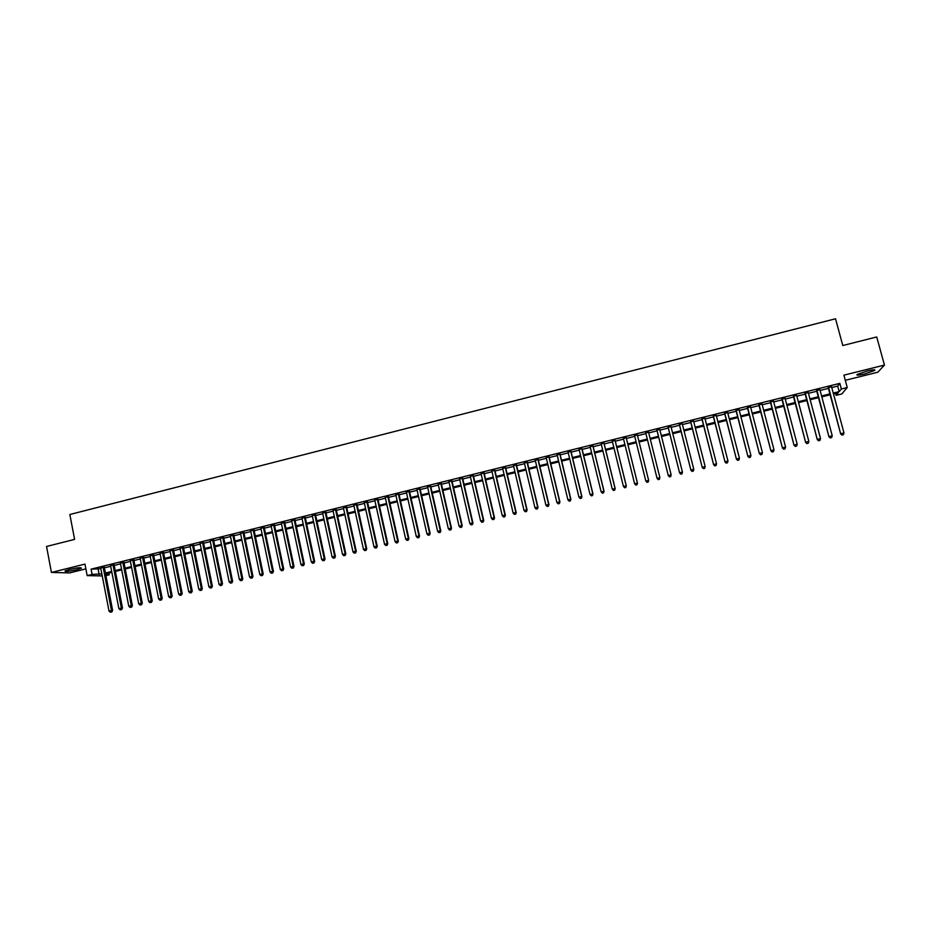<?xml version="1.0" encoding="UTF-8"?>
<svg xmlns="http://www.w3.org/2000/svg" width="931" height="931" viewBox="0 0 931 931"><rect width="100%" height="100%" fill="white"/><g stroke="black" fill="none" stroke-linecap="round" stroke-linejoin="round"><path stroke-width="1.4" d="M76.959 569.679L81.404 568.201C81.323 567.305 77.331 567.724 69.418 569.458L64.984 570.936C65.1 571.82 69.092 571.401 76.959 569.679M864.62 373.936L874.675 370.468C875.803 369.398 873.313 369.56 867.203 370.98L857.16 374.448C856.055 375.519 858.533 375.356 864.62 373.936M108.915 573.03L109.253 574.799L105.913 575.614M845.29 380.29L877.817 372.214L884.45 365.068L876.723 336.964L842.788 345.529L835.526 318.774L69.848 514.506L74.596 539.398L46.55 546.474L51.426 572.449L69.674 572.902L85.885 568.876M831.767 387.54L837.691 386.062L839.832 383.363L841.345 388.995L847.245 387.529L841.822 393.941L836.119 395.349L838.203 392.824L833.501 393.988M835.607 393.464L836.119 395.349M104.284 567.177L100.734 568.061M114.094 564.745L110.556 565.629M123.939 562.312L120.402 563.185M133.796 559.868L130.282 560.741M143.688 557.413L140.185 558.286M153.592 554.957L150.1 555.819M163.53 552.49L160.051 553.351M173.492 550.023L170.024 550.884M183.477 547.544L180.02 548.406M193.485 545.066L190.04 545.915M203.517 542.575L200.084 543.425M213.571 540.085L210.162 540.923M223.649 537.583L220.251 538.421M233.762 535.069L230.376 535.919M243.899 532.567L240.524 533.393M254.058 530.042L250.695 530.879M264.241 527.516L260.889 528.342M274.447 524.991L271.119 525.806M284.677 522.442L281.371 523.269M294.941 519.905L291.636 520.72M305.228 517.357L301.935 518.171M315.539 514.796L312.269 515.611M325.873 512.236L322.615 513.039M336.242 509.664L332.995 510.467M346.623 507.081L343.399 507.884M357.039 504.509L353.827 505.3M367.489 501.914L364.289 502.705M377.951 499.319L374.774 500.11M388.448 496.712L385.283 497.503M398.968 494.105L395.815 494.885M409.512 491.487L406.382 492.266M420.09 488.868L416.972 489.648M430.692 486.238L427.585 487.006M441.317 483.608L438.233 484.376M451.977 480.966L448.905 481.723M462.66 478.313L459.6 479.069M473.367 475.66L470.318 476.416M484.108 472.995L481.071 473.751M494.873 470.33L491.859 471.074M505.661 467.653L502.67 468.398M516.484 464.965L513.505 465.709M527.33 462.276L524.362 463.01M538.199 459.577L535.255 460.31M549.104 456.877L546.183 457.598M560.043 454.165L557.122 454.887M571.006 451.442L568.108 452.163M581.991 448.719L579.105 449.44M593.012 445.984L590.138 446.705M604.056 443.249L601.205 443.959M615.123 440.503L612.295 441.201M626.226 437.756L623.421 438.443M637.363 434.986L634.57 435.685M648.546 432.217L645.73 432.915M659.753 429.435L656.914 430.145M671.007 426.654L668.121 427.364M682.272 423.849L679.362 424.571M693.583 421.045L690.639 421.778M704.907 418.24L701.939 418.973M716.276 415.424L713.262 416.169M727.67 412.596L724.632 413.352M739.086 409.768L736.014 410.524M750.549 406.928L747.442 407.697M762.024 404.077L758.893 404.857M773.545 401.226L770.368 402.006M785.089 398.363L781.877 399.155M796.657 395.489L793.421 396.292M808.271 392.614L804.989 393.417M819.908 389.728L816.592 390.543M839.832 383.363L91.087 569.155L100.851 568.725M104.412 567.84L110.684 566.281M114.222 565.408L120.53 563.849M124.067 562.964L130.41 561.393M133.924 560.52L140.313 558.937M143.816 558.076L150.228 556.482M153.731 555.621L160.179 554.015M163.658 553.154L170.152 551.548M173.62 550.687L180.149 549.069M183.605 548.208L190.18 546.578M193.613 545.729L200.223 544.088M203.645 543.239L210.301 541.598M213.711 540.748L220.391 539.084M223.789 538.246L230.516 536.582M233.902 535.744L240.664 534.068M244.038 533.23L250.835 531.543M254.198 530.717L261.029 529.017M264.381 528.191L271.258 526.481M274.587 525.654L281.511 523.944M284.816 523.117L291.787 521.395M295.08 520.58L302.086 518.835M305.368 518.02L312.409 516.274M315.679 515.471L322.766 513.714M326.025 512.911L333.147 511.142M336.382 510.339L343.551 508.559M346.774 507.756L353.978 505.975M357.19 505.184L364.44 503.38M367.629 502.589L374.914 500.785M378.102 499.994L385.434 498.178M388.599 497.398L395.966 495.571M399.12 494.78L406.533 492.953M409.663 492.173L417.123 490.323M420.242 489.543L427.736 487.693M430.844 486.925L438.385 485.051M441.469 484.283L449.056 482.409M452.129 481.641L459.751 479.756M462.812 479L470.481 477.091M473.53 476.335L481.234 474.426M484.26 473.681L492.022 471.761M495.024 471.005L502.821 469.073M505.824 468.328L513.668 466.384M516.647 465.651L524.525 463.696M527.493 462.963L535.418 460.996M538.374 460.263L546.346 458.285M549.278 457.563L557.297 455.573M560.206 454.852L568.271 452.85M571.168 452.14L579.28 450.127M582.154 449.405L590.312 447.392M593.175 446.682L601.379 444.646M604.219 443.936L612.47 441.899M615.298 441.201L623.584 439.141M626.4 438.443L634.733 436.371M637.537 435.685L645.905 433.613M648.721 432.915L657.088 430.832M659.928 430.134L668.295 428.062M671.181 427.341L679.537 425.269M682.446 424.548L690.814 422.476M693.758 421.743L702.114 419.672M705.093 418.938L713.449 416.867M716.451 416.122L724.807 414.051M727.844 413.294L736.2 411.223M739.272 410.466L747.616 408.395M750.723 407.627L759.068 405.555M762.21 404.776L770.554 402.704M773.731 401.924L782.063 399.853M785.275 399.062L793.608 396.99M796.843 396.187L805.175 394.127M808.457 393.313L816.778 391.253M820.095 390.426L828.415 388.367M831.569 386.83L828.229 387.657M102.247 575.928L87.165 575.614L84.965 564.105L51.426 572.449M87.165 575.614L92.099 574.392L101.851 573.903M91.087 569.155L92.099 574.392M884.45 365.068L843.905 375.158L847.245 387.529M105.738 574.718L109.253 574.799M830.149 394.814L821.817 396.874M818.5 397.688L810.168 399.748M806.886 400.551L798.554 402.623M795.307 403.414L786.963 405.485M783.751 406.277L775.407 408.337M772.23 409.116L763.885 411.188M760.743 411.956L752.388 414.027M749.28 414.795L740.925 416.855M737.852 417.612L729.497 419.683M726.448 420.428L718.092 422.499M715.078 423.244L706.722 425.304M703.743 426.049L695.376 428.109M692.431 428.842L684.064 430.913M681.155 431.623L672.776 433.695M669.901 434.405L661.522 436.476M658.671 437.186L650.303 439.246M647.487 439.944L639.108 442.016M636.304 442.714L627.971 444.774M625.155 445.472L616.857 447.52M614.018 448.218L605.767 450.255M602.916 450.965L594.711 452.99M591.848 453.7L583.69 455.713M580.804 456.423L572.693 458.424M569.784 459.146L561.719 461.136M558.798 461.857L550.78 463.847M547.847 464.569L539.864 466.536M536.908 467.269L528.983 469.236M526.015 469.969L518.125 471.912M515.134 472.645L507.29 474.589M504.288 475.334L496.491 477.254M493.477 477.999L485.714 479.919M482.689 480.675L474.973 482.572M471.924 483.329L464.243 485.226M461.182 485.982L453.56 487.867M450.476 488.624L442.888 490.509M439.793 491.265L432.252 493.127M429.144 493.896L421.638 495.758M418.519 496.526L411.06 498.364M407.918 499.144L400.505 500.983M397.351 501.762L389.973 503.578M386.807 504.358L379.464 506.173M376.287 506.964L368.99 508.768M365.79 509.56L358.54 511.352M355.328 512.143L348.113 513.924M344.889 514.727L337.72 516.496M334.473 517.299L327.351 519.056M324.093 519.859L317.005 521.616M313.724 522.419L306.683 524.165M303.39 524.979L296.384 526.702M293.09 527.516L286.12 529.239M282.803 530.065L275.879 531.776M272.55 532.602L265.661 534.301M262.309 535.127L255.466 536.815M252.103 537.653L245.295 539.328M241.932 540.166L235.159 541.83M231.772 542.668L225.046 544.332M221.636 545.17L214.945 546.834M211.535 547.672L204.89 549.313M201.457 550.163L194.847 551.804M191.402 552.653L184.827 554.271M181.37 555.132L174.83 556.738M171.362 557.599L164.868 559.205M161.389 560.066L154.918 561.661M151.427 562.522L145.003 564.116M141.5 564.977L135.111 566.56M131.585 567.433L125.243 568.992M121.705 569.865L115.397 571.425M111.848 572.309L105.575 573.857M833.257 393.08L839.192 391.614L841.345 388.995M105.412 573.019L111.685 571.471M115.235 570.587L121.542 569.027M125.08 568.154L131.422 566.583M134.948 565.722L141.337 564.139M144.84 563.267L151.264 561.684M154.755 560.823L161.214 559.228M164.694 558.367L171.199 556.761M174.667 555.9L181.208 554.282M184.652 553.433L191.227 551.804M194.672 550.954L201.282 549.313M204.715 548.475L211.36 546.823M214.782 545.985L221.473 544.332M224.871 543.483L231.598 541.819M234.984 540.992L241.746 539.317M245.121 538.479L251.929 536.803M255.292 535.965L262.135 534.278M265.475 533.451L272.364 531.741M275.692 530.926L282.617 529.215M285.933 528.389L292.904 526.667M296.209 525.852L303.215 524.118M306.497 523.303L313.549 521.569M316.819 520.755L323.907 519.009M327.165 518.195L334.287 516.437M337.534 515.634L344.703 513.865M347.926 513.062L355.142 511.282M358.354 510.491L365.604 508.698M368.804 507.907L376.089 506.103M379.278 505.312L386.609 503.496M389.786 502.717L397.153 500.89M400.307 500.11L407.731 498.283M410.862 497.503L418.322 495.664M421.452 494.885L428.947 493.034M432.054 492.266L439.607 490.404M442.69 489.636L450.278 487.763M453.362 487.006L460.985 485.109M464.045 484.353L471.726 482.456M474.763 481.711L482.479 479.802M485.517 479.058L493.267 477.138M496.281 476.393L504.09 474.461M507.081 473.716L514.936 471.784M517.915 471.039L525.806 469.096M528.773 468.363L536.71 466.396M539.654 465.663L547.637 463.696M550.57 462.975L558.588 460.985M561.509 460.263L569.574 458.273M572.472 457.552L580.595 455.55M583.469 454.84L591.627 452.815M594.502 452.105L602.706 450.08M605.557 449.37L613.808 447.334M616.636 446.636L624.934 444.587M627.75 443.889L636.094 441.829M638.887 441.131L647.266 439.06M650.082 438.373L658.45 436.302M661.301 435.592L669.68 433.52M672.554 432.81L680.922 430.739M683.843 430.017L692.21 427.957M695.154 427.224L703.51 425.153M706.489 424.42L714.857 422.36M717.859 421.615L726.227 419.544M729.264 418.787L737.62 416.727M740.704 415.971L749.048 413.899M752.155 413.131L760.511 411.071M763.653 410.292L771.997 408.232M775.174 407.441L783.518 405.381M786.73 404.589L795.074 402.529M798.309 401.726L806.653 399.655M809.935 398.852L818.268 396.792M821.573 395.966L829.905 393.906M837.691 386.062L839.192 391.614M98.186 569.388L99.175 574.555M828.136 387.319L840.67 433.974L828.555 387.215M842.194 434.986L843.37 434.707L842.194 434.986L841.03 433.637L843.975 432.927L831.476 386.493M840.67 433.974L842.055 435.126M843.37 434.707L843.975 432.927M816.499 390.205L828.962 436.814L816.906 390.112M830.475 437.826L831.639 437.547L830.475 437.826L829.3 436.476L832.233 435.766L819.815 389.391M828.962 436.814L830.336 437.966M831.639 437.547L832.233 435.766M804.896 393.08L817.29 439.641L805.268 392.987M818.78 440.666L819.943 440.375L818.78 440.666L817.604 439.316L820.525 438.606L808.178 392.277M817.29 439.641L818.652 440.794M819.943 440.375L820.525 438.606M793.328 395.954L805.652 442.469L793.678 395.873M807.107 443.493L808.271 443.203L807.107 443.493L805.932 442.144L808.853 441.434L796.575 395.151M805.652 442.469L806.991 443.622M808.271 443.203L808.853 441.434M781.784 398.817L794.038 445.274L782.11 398.736M795.481 446.31L796.645 446.019L795.481 446.31L794.294 444.96L797.204 444.262L784.996 398.026M794.038 445.274L795.377 446.426M796.645 446.019L797.204 444.262M770.274 401.668L782.459 448.09L770.577 401.598M783.879 449.114L785.031 448.835L783.879 449.114L782.692 447.776L785.589 447.078L773.452 400.889M782.459 448.09L783.786 449.242M785.031 448.835L785.589 447.078M758.8 404.52L770.915 450.883L759.068 404.45M772.299 451.919L773.463 451.64L772.299 451.919L771.124 450.581L774.01 449.882L761.942 403.74M770.915 450.883L772.218 452.035M773.463 451.64L774.01 449.882M747.349 407.359L759.393 453.676L747.593 407.301M760.767 454.712L761.919 454.433L760.767 454.712L759.58 453.385L762.454 452.687L750.456 406.591M759.393 453.676L760.685 454.828M761.919 454.433L762.454 452.687M735.932 410.187L747.907 456.458L736.142 410.14M749.257 457.505L750.398 457.226L749.257 457.505L748.058 456.167L750.933 455.468L739.005 409.431M747.907 456.458L749.187 457.61M750.398 457.226L750.933 455.468M724.539 413.015L736.444 459.239L724.725 412.968M737.771 460.275L738.923 460.007L737.771 460.275L736.584 458.948L739.447 458.261L727.577 412.258M736.444 459.239L737.724 460.391M738.923 460.007L739.447 458.261M713.181 415.831L725.028 462.009L713.344 415.796M726.32 463.056L727.472 462.777L726.32 463.056L725.121 461.729L727.984 461.031L716.183 415.086M725.028 462.009L726.285 463.161M727.472 462.777L727.984 461.031M701.858 418.647L713.623 464.767L701.986 418.613M714.903 465.814L716.044 465.547L714.903 465.814L713.705 464.499L716.556 463.801L704.825 417.903M713.623 464.767L714.868 465.931M716.044 465.547L716.556 463.801M690.558 421.44L702.253 467.525L690.662 421.417M703.522 468.572L702.311 467.257L705.163 466.571L704.627 468.409L703.522 468.572L704.627 468.409M693.49 420.719L705.163 466.571L704.651 468.305M702.253 467.525L703.499 468.677M679.281 424.245L690.918 470.271L679.374 424.222M692.152 471.33L690.953 470.015L693.793 469.329L693.281 471.156L692.152 471.33L693.281 471.156M682.19 423.524L693.793 469.329L693.292 471.051M690.918 470.271L692.14 471.435M668.039 427.026L679.618 473.006L668.109 427.015M680.829 474.077L679.618 472.762L682.446 472.075L681.957 473.902L680.829 474.077L681.957 473.902M670.914 426.317L682.446 472.075L681.957 473.798M679.618 473.006L680.829 474.17M656.832 429.808L668.33 475.741L656.867 429.796M669.529 476.812L668.318 475.497L671.135 474.81L670.669 476.637L669.529 476.812L670.669 476.637M659.672 429.098L671.135 474.81L670.657 476.532M668.33 475.741L669.54 476.905M658.264 479.535L657.042 478.231L645.66 432.578L657.088 478.464L659.858 477.545L659.404 479.36L658.264 479.535L659.404 479.36M648.465 431.879L659.858 477.545L659.381 479.267M657.088 478.464L658.275 479.628M647.045 482.351L648.139 481.99L647.045 482.351L645.8 480.955L634.488 435.347M647.022 482.258L645.8 480.955L648.674 480.512L637.281 434.661L648.604 480.28L648.139 481.99M648.162 482.083L648.674 480.512M635.85 485.063L636.967 484.795L635.85 485.063L634.581 483.678L623.339 438.117M635.803 484.97L634.581 483.678L637.479 483.224L626.144 437.419M626.121 437.43L637.386 482.991L636.932 484.702M636.967 484.795L637.479 483.224M624.678 487.774L625.783 487.495L624.678 487.774L623.398 486.389L612.214 440.875M624.631 487.681L623.398 486.389L626.307 485.924L615.042 440.177M614.995 440.188L626.191 485.703L625.748 487.413M625.783 487.495L626.307 485.924M613.529 490.462L614.646 490.195L613.529 490.462L612.249 489.089L601.123 443.622M613.471 490.381L612.249 489.089L615.17 488.624L603.975 442.923M603.893 442.935L615.03 488.414L614.588 490.113M614.646 490.195L615.17 488.624M602.415 493.162L603.521 492.895L602.415 493.162L601.123 491.789L590.056 446.368M602.345 493.081L601.123 491.789L604.056 491.324L592.931 445.658M592.826 445.681L603.893 491.114L603.463 492.813M603.521 492.895L604.056 491.324M591.336 495.839L592.442 495.571L591.336 495.839L590.021 494.477L579.024 449.103M591.255 495.769L590.021 494.477L592.977 494L581.91 448.393M581.782 448.416L592.791 493.802L592.36 495.501M592.442 495.571L592.977 494M570.773 451.151L581.724 496.491L578.954 497.154L568.026 451.838M570.924 451.116L581.922 496.689L581.293 498.178L580.188 498.446L581.293 498.178M581.375 498.26L581.922 496.689M578.954 497.154L580.188 498.446M559.787 453.874L570.668 499.167L567.91 499.831L557.052 454.561M559.962 453.839L570.901 499.353L570.261 500.855L569.155 501.122L570.261 500.855M570.354 500.925L570.901 499.353M567.91 499.831L569.155 501.122M548.836 456.597L559.659 501.832L556.901 502.507L546.101 457.272M549.034 456.551L559.903 502.018L559.24 503.52L558.146 503.787L559.24 503.52M559.345 503.59L559.903 502.018M556.901 502.507L558.146 503.787M537.909 459.309L548.662 504.497L545.915 505.161L535.185 459.984M538.13 459.251L548.941 504.683L547.172 506.441L548.266 506.173M548.371 506.243L548.941 504.683M545.915 505.161L547.172 506.441M527.004 462.009L537.699 507.151L534.964 507.814L524.293 462.684M527.249 461.951L538.002 507.325L536.209 509.094L537.303 508.826M537.431 508.896L538.002 507.325M534.964 507.814L536.209 509.094M516.135 464.709L526.771 509.804L524.037 510.467L513.423 465.372M516.402 464.639L527.097 509.967L526.387 511.48L525.293 511.736L526.387 511.48M526.515 511.538L527.097 509.967M524.037 510.467L525.293 511.736M505.3 467.397L515.867 512.446L513.144 513.109L502.589 468.06M505.58 467.315L516.216 512.609L514.401 514.378L515.483 514.11M515.623 514.18L516.216 512.609M513.144 513.109L514.401 514.378M494.477 470.074L504.986 515.087L502.275 515.739L491.777 470.749M494.792 469.992L505.358 515.239L503.531 517.008L504.614 516.752M504.765 516.81L505.358 515.239M502.275 515.739L503.531 517.008M483.689 472.75L494.14 517.717L491.428 518.369L481.001 473.414M484.027 472.669L494.536 517.869L492.697 519.638L493.779 519.37M493.93 519.428L494.536 517.869M491.428 518.369L492.697 519.638M472.936 475.415L483.317 520.336L480.617 520.988L470.248 476.09M473.297 475.334L483.736 520.476L481.886 522.256L482.956 521.988M483.131 522.047L483.736 520.476M480.617 520.988L481.886 522.256M462.207 478.08L472.529 522.954L469.829 523.606L459.518 478.743M462.579 477.987L472.96 523.094L471.098 524.863L472.18 524.607M472.354 524.653L472.96 523.094M469.829 523.606L471.098 524.863M451.5 480.733L461.764 525.561L459.076 526.213L448.823 481.397M451.896 480.64L462.218 525.689L460.345 527.47L461.415 527.214M461.601 527.26L462.218 525.689M459.076 526.213L460.345 527.47M440.817 483.387L451.023 528.168L448.346 528.808L438.152 484.05M441.247 483.282L451.5 528.296L449.615 530.065L450.685 529.809M450.883 529.855L451.5 528.296M448.346 528.808L449.615 530.065M430.169 486.029L440.316 530.763L437.64 531.403L427.515 486.68M430.622 485.912L440.817 530.879L438.908 532.66L439.979 532.404M440.188 532.451L440.817 530.879M437.64 531.403L438.908 532.66M419.544 488.659L429.633 533.347L426.968 533.998L416.89 489.322M420.021 488.542L430.157 533.463L428.237 535.244L429.307 534.988M429.517 535.034L430.157 533.463M426.968 533.998L428.237 535.244M408.953 491.289L418.973 535.93L416.32 536.582L406.3 491.94M409.442 491.161L419.52 536.047L417.588 537.827L418.659 537.571M418.88 537.606L419.52 536.047M416.32 536.582L417.588 537.827M398.387 493.907L408.348 538.502L405.695 539.154L395.745 494.559M398.899 493.779L408.918 538.607L406.975 540.399L408.034 540.143M408.267 540.178L408.918 538.607M405.695 539.154L406.975 540.399M387.843 496.526L397.746 541.074L395.093 541.714L385.201 497.177M388.378 496.386L398.34 541.179L396.385 542.959L397.444 542.703M397.677 542.738L398.34 541.179M395.093 541.714L396.385 542.959M377.323 499.132L387.168 543.646L384.526 544.274L374.693 499.784M377.881 498.993L387.785 543.739L385.818 545.519L386.877 545.263M387.121 545.298L387.785 543.739M384.526 544.274L385.818 545.519M366.837 501.739L376.624 546.194L373.994 546.834L364.219 502.379M367.408 501.588L377.253 546.288L375.274 548.068L376.333 547.812M376.59 547.847L377.253 546.288M373.994 546.834L375.274 548.068M356.375 504.334L366.104 548.743L363.474 549.383L353.757 504.974M356.969 504.183L366.756 548.825L364.766 550.617L365.813 550.361M366.081 550.396L366.756 548.825M363.474 549.383L364.766 550.617M345.936 506.918L355.607 551.292L352.989 551.92L343.33 507.558M346.553 506.767L356.282 551.361L354.28 553.154L355.328 552.898M355.595 552.933L356.282 551.361M352.989 551.92L354.28 553.154M335.521 509.501L345.145 553.829L342.527 554.457L332.926 510.141M336.172 509.338L345.832 553.898L343.818 555.691L344.866 555.435M345.145 555.458L345.832 553.898M342.527 554.457L343.818 555.691M325.14 512.073L334.695 556.354L332.088 556.994L322.545 512.713M325.803 511.91L335.416 556.424L333.391 558.216L334.438 557.96M334.718 557.983L335.416 556.424M332.088 556.994L333.391 558.216M314.783 514.645L324.279 558.879L321.684 559.508L312.199 515.285M315.469 514.471L325.024 558.937L322.987 560.73L324.023 560.485M324.325 560.509L325.024 558.937M321.684 559.508L322.987 560.73M304.449 517.205L313.898 561.405L311.303 562.033L301.877 517.845M305.159 517.031L314.655 561.451L312.607 563.255L313.642 562.999M313.945 563.022L314.655 561.451M311.303 562.033L312.607 563.255M294.149 519.766L303.529 563.907L300.946 564.535L291.578 520.406M294.871 519.579L304.309 563.965L302.249 565.757L303.285 565.501M303.599 565.524L304.309 563.965M300.946 564.535L302.249 565.757M283.862 522.314L293.195 566.42L290.612 567.037L281.302 522.943M284.607 522.128L293.998 566.467L291.927 568.259L292.962 568.003M293.277 568.026L293.998 566.467M290.612 567.037L291.927 568.259M273.609 524.851L282.884 568.911L280.312 569.539L271.049 525.491M274.377 524.665L283.711 568.957L282.884 568.911L282.652 570.505L281.627 570.75L282.652 570.505M282.977 570.517L283.711 568.957M280.312 569.539L281.627 570.75M263.38 527.388L272.597 571.413L270.037 572.03L260.831 528.028M264.171 527.202L273.446 571.448L272.597 571.413L272.376 572.996L271.352 573.24L272.376 572.996M272.713 573.007L273.446 571.448M270.037 572.03L271.352 573.24M253.174 529.925L262.344 573.892L259.784 574.52L250.625 530.554M253.988 529.727L263.205 573.927L262.344 573.892L262.123 575.474L261.099 575.719L262.123 575.474M262.461 575.486L263.205 573.927M259.784 574.52L261.099 575.719M243.003 532.451L252.103 576.37L249.555 576.999L240.454 533.079M243.829 532.241L252.988 576.394L252.103 576.37L251.894 577.953L250.87 578.198L251.894 577.953M252.243 577.965L252.988 576.394M249.555 576.999L250.87 578.198M232.843 534.964L241.897 578.849L239.348 579.466L230.318 535.593M233.693 534.755L242.805 578.873L241.897 578.849L241.688 580.42L240.675 580.665L241.688 580.42M242.048 580.432L242.805 578.873M239.348 579.466L240.675 580.665M222.718 537.478L231.714 581.316L229.177 581.933L220.193 538.106M223.591 537.257L232.634 581.328L231.714 581.316L231.516 582.887L230.504 583.132L231.516 582.887M231.889 582.887L232.634 581.328M229.177 581.933L230.504 583.132M212.617 539.98L221.566 583.784L219.029 584.389L210.092 540.608M213.502 539.759L222.497 583.784L221.566 583.784L221.369 585.343L220.356 585.587L221.369 585.343M221.741 585.343L222.497 583.784M219.029 584.389L220.356 585.587M202.539 542.482L211.43 586.239L208.905 586.844L200.025 543.11M203.447 542.261L212.384 586.239L211.43 586.239L211.244 587.798L210.231 588.043L211.244 587.798M211.628 587.798L212.384 586.239M208.905 586.844L210.231 588.043M192.484 544.972L201.329 588.683L198.803 589.3L189.982 545.601M193.415 544.74L202.306 588.683L201.329 588.683L201.143 590.242L200.13 590.487L201.143 590.242M201.527 590.242L202.306 588.683M198.803 589.3L200.13 590.487M182.464 547.463L191.239 591.127L188.725 591.732L179.962 548.08M183.407 547.23L192.24 591.127L191.239 591.127L191.064 592.686L190.052 592.931L191.064 592.686M191.46 592.686L192.24 591.127M188.725 591.732L190.052 592.931M172.456 549.942L181.184 593.571L178.671 594.176L169.966 550.558M173.422 549.697L182.208 593.559L181.184 593.571L181.01 595.118L180.009 595.363L181.01 595.118M181.417 595.118L182.208 593.559M178.671 594.176L180.009 595.363M162.483 552.42L171.153 595.991L168.651 596.608L159.992 553.037M163.472 552.176L172.188 595.98L171.153 595.991L170.99 597.551L169.989 597.795L170.99 597.551M171.409 597.539L172.188 595.98M168.651 596.608L169.989 597.795M152.521 554.888L161.144 598.424L158.654 599.029L150.042 555.504M153.534 554.632L162.203 598.4L161.144 598.424L160.982 599.971L159.992 600.216L160.982 599.971M161.412 599.96L162.203 598.4M158.654 599.029L159.992 600.216M142.594 557.355L151.159 600.844L148.669 601.449L140.116 557.96M143.618 557.099L152.242 600.809L151.159 600.844L151.008 602.38L150.019 602.625L151.008 602.38M151.439 602.369L152.242 600.809M148.669 601.449L150.019 602.625M132.691 559.81L141.209 603.253L138.719 603.858L130.224 560.415M133.738 559.543L142.303 603.218L141.209 603.253L141.058 604.801L140.069 605.034L141.058 604.801M141.5 604.778L142.303 603.218M138.719 603.858L140.069 605.034M122.811 562.254L131.271 605.662L128.792 606.267L120.343 562.871M123.87 561.998L132.388 605.627L131.271 605.662L131.131 607.198L130.142 607.443L131.131 607.198M131.574 607.187L132.388 605.627M128.792 606.267L130.142 607.443M112.954 564.698L121.367 608.059L118.889 608.665L110.498 565.315M114.036 564.43L122.496 608.024L121.367 608.059L121.228 609.596L120.239 609.84L121.228 609.596M121.682 609.584L122.496 608.024M118.889 608.665L120.239 609.84M103.12 567.142L111.487 610.457L109.02 611.062L100.664 567.747M104.225 566.863L112.628 610.41L111.487 610.457L111.348 611.993L110.37 612.226L111.348 611.993M111.813 611.97L112.628 610.41M109.02 611.062L110.37 612.226M874.675 370.468L874.488 369.758"/></g></svg>
